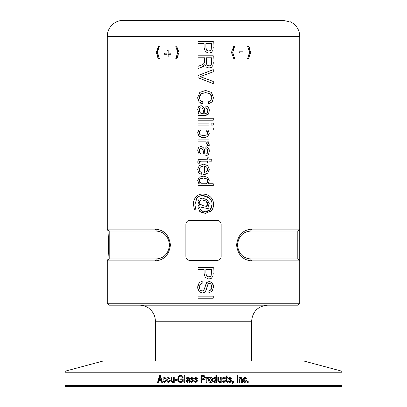 <?xml version="1.0" encoding="UTF-8"?>
<svg xmlns="http://www.w3.org/2000/svg" width="407" height="407" viewBox="0 0 407 407"><rect width="100%" height="100%" fill="white"/><g stroke="black" fill="none" stroke-linecap="round" stroke-linejoin="round"><path stroke-width="0.61" d="M156.232 52.422L158.608 46.006L159.473 46.006L157.478 52.422L159.473 58.842L158.608 58.842L156.232 52.422M168.162 54.273L168.162 56.955L167.038 56.955L167.038 54.273L164.357 54.273L164.357 53.149L167.038 53.149L167.038 50.468L168.162 50.468L168.162 53.149L170.838 53.149L170.838 54.273L168.162 54.273M176.582 46.006L178.963 52.422L176.582 58.842L175.722 58.842L177.722 52.422L175.722 46.006L176.582 46.006L178.963 52.422M231.476 52.422L233.852 46.006L234.712 46.006L232.718 52.422L234.712 58.842L233.852 58.842L231.476 52.422L233.852 58.842M239.285 53.027L239.285 51.821L242.959 51.821L242.959 53.027L239.285 53.027M248.387 46.006L250.768 52.422L248.387 58.842L247.522 58.842L249.522 52.422L247.522 46.006L248.387 46.006L250.066 48.886M217.135 260.424L189.865 260.424C187.444 260.2 186.111 258.862 185.857 256.415L185.857 224.359C186.106 221.917 187.439 220.579 189.865 220.35L217.135 220.35C219.556 220.574 220.889 221.912 221.143 224.359L221.143 256.415C220.894 258.857 219.561 260.195 217.135 260.424M197.95 296.179L213.258 296.179L213.258 298.214L197.95 298.214L197.95 296.179M202.864 282.86L200.33 284.284L199.516 287.347L200.213 290.089L202.116 291.127L203.953 290.054L206.634 282.585L209.279 281.441L212.327 282.931L213.517 286.879L212.317 291.061L208.928 292.74L208.928 290.771C210.882 290.339 211.808 289.072 211.701 286.966L211.065 284.345L209.371 283.414L207.926 284.157L206.115 290.191L204.752 292.251L202.269 293.101L198.992 291.534L197.69 287.434L199.14 282.595L202.864 280.911L202.864 282.86L201.602 283.18M211.396 278.261L208.786 279.009L205.265 277.533L204.065 273.265L204.065 269.414L197.95 269.414L197.95 267.394L213.258 267.394L212.907 276.251L211.396 278.261M207.534 177.254L209.279 180.728L208.175 183.766L213.258 183.766L213.258 185.734L197.95 185.734L197.95 183.766L199.272 183.766L197.69 180.606L199.232 177.243L203.398 176.053L207.697 177.386L208.369 178.073M201.262 174.338L198.616 172.787L197.69 169.571L199.216 165.644L203.485 164.158L207.738 165.598L209.279 169.353L207.763 173.133L203.485 174.552L203.017 174.552L203.017 166.204L200.163 167.262L199.232 169.571L199.761 171.433L201.262 172.303L201.262 174.338M197.899 163.085L198.234 160.032L199.344 159.33L207.478 159.193L207.478 157.83L209.03 157.83L209.03 159.193L211.788 159.193L211.788 161.162L209.03 161.162L209.03 162.953L207.478 162.953L207.478 161.162L201.089 161.162L199.644 161.447L199.42 163.217L197.924 163.217L197.797 161.808L198.234 160.032L198.702 159.595M197.95 154.034L199.084 154.034L197.69 150.168L198.58 147.446L200.885 146.383C203.907 147.319 205.204 149.547 204.767 153.078L204.767 154.034L206.497 153.907L207.387 153.21L207.743 151.389C207.875 149.888 207.249 148.982 205.866 148.672L205.866 146.703C208.328 147.222 209.468 148.814 209.279 151.49L208.435 154.808L205.113 155.998L197.95 155.998L197.95 154.034M209.279 144.755L209.193 145.655L207.229 145.655L207.351 144.454L205.779 141.87L197.95 141.87L197.95 139.901L209.03 139.901L209.03 141.87L207.478 141.87L209.279 144.755L209.249 145.279M211.396 52.391L208.786 53.134L205.265 51.658L204.065 47.395L204.065 43.539L197.95 43.539L197.95 41.519L213.258 41.519L212.907 50.376L211.396 52.391M204.879 64.581L202.116 67.007L197.95 68.544L197.95 66.351L202.03 64.911L203.805 63.624L204.492 61.559L204.492 57.809L197.95 57.809L197.95 55.79L213.258 55.79L212.912 65.466L211.462 67.303L208.964 68.01L206.313 67.094L204.879 64.581M200.132 76.633L213.258 81.471L213.258 83.633L197.95 77.681L197.95 75.59L213.258 69.643L213.258 71.8L200.132 76.633M202.803 101.725L202.803 103.805L199.023 101.887L197.69 97.583L199.822 92.399L205.601 90.461L211.381 92.399L213.517 97.583L212.169 101.831L208.623 103.805L208.623 101.725L210.928 100.463L211.788 97.604L210.185 93.92L205.601 92.562L201.027 93.91L199.42 97.563L200.295 100.468L202.803 101.725L201.419 101.363L200.295 100.468L199.42 97.563L199.796 95.559M197.95 113.37L199.084 113.37L197.69 109.498L198.58 106.782L200.885 105.718C203.907 106.649 205.204 108.883 204.767 112.413L204.767 113.37L206.497 113.243L207.387 112.546L207.743 110.719C207.875 109.224 207.249 108.318 205.866 108.003L205.866 106.039C208.328 106.553 209.468 108.15 209.279 110.821L208.435 114.143L205.113 115.334L197.95 115.334L197.95 113.37M197.95 118.249L213.258 118.249L213.258 120.218L197.95 120.218L197.95 118.249M197.95 123.128L209.03 123.128L209.03 125.097L197.95 125.097L197.95 123.128M213.258 125.097L211.126 125.097L211.126 123.128L213.258 123.128L213.258 125.097M199.272 136.365L197.69 133.008L198.799 129.975L197.95 129.975L197.95 128.001L213.258 128.001L213.258 129.975L207.697 129.975L209.279 133.14L207.738 136.508L203.576 137.698L199.272 136.365L198.611 135.694M207.122 199.756L209.254 203.464L207.931 206.751L208.964 206.995L208.964 208.852L200.213 206.97L199.461 207.55L201.043 210.541L205.433 211.793L210.21 209.727L212.093 204.385C212.108 201.897 211.213 199.791 209.407 198.077L202.844 195.609C200.534 195.538 198.58 196.322 196.993 197.975L194.907 204.614L195.726 209L194.465 209.773L193.462 204.635C193.345 201.73 194.18 199.145 195.965 196.891C197.822 194.948 200.117 194.007 202.844 194.073C205.789 194.037 208.338 195.009 210.495 196.998C212.546 199.028 213.563 201.496 213.538 204.4C213.614 206.893 212.841 209.061 211.218 210.918L205.393 213.344L199.893 211.554L197.924 207.056L198.423 205.632L199.664 205.047L197.924 201.831L199.069 199.125L202.208 198.051L207.122 199.756L209.254 203.464L208.862 205.555M299.725 303.256L297.802 305.179L109.198 305.179L107.275 303.256L299.725 303.256L299.725 260.882L251.612 260.882C242.816 260.088 237.805 254.802 236.574 245.029C237.78 235.236 242.796 229.935 251.612 229.126L299.725 229.126L299.725 36.386L107.275 36.386L107.275 229.126L155.388 229.126C164.184 229.924 169.195 235.21 170.426 244.983C169.22 254.777 164.204 260.078 155.388 260.882L107.275 260.882C108.811 262.24 108.817 227.818 107.275 229.126L109.198 231.054L156.349 231.054C164.082 231.736 168.483 236.381 169.561 244.983C168.508 253.607 164.102 258.267 156.349 258.959L109.198 258.959L109.198 231.054M107.275 303.256L107.275 260.882L109.198 258.959M155.388 260.882L156.349 258.959M280.179 20.35L282.779 20.35L289.128 21.632L282.779 20.35L123.311 20.35A16.036 16.036 0 0 0 107.275 36.386M289.972 21.632A16.036 16.036 0 0 1 299.725 36.386M203.5 305.179L139.352 305.179C139.052 304.899 146.434 305.688 149.277 308.623C153.241 311.884 155.276 316.086 155.388 321.215L251.612 321.215C252.564 311.477 257.911 306.13 267.648 305.179M66.219 386.65L340.781 386.65L66.219 386.65A1.282 1.282 0 0 1 64.937 385.368L64.937 372.237A1.282 1.282 0 0 1 65.883 371.001L103.241 360.989L303.759 360.989L341.117 371.001A1.282 1.282 0 0 1 342.063 372.237L342.063 385.368A1.282 1.282 0 0 1 340.781 386.65L339.733 386.65M247.512 381.471L248.204 381.471L248.204 382.478L247.512 382.478L247.512 381.471M245.06 377.991L243.93 379.894L245.039 381.837L246.037 380.555L246.728 380.647L245.039 382.575C243.742 382.28 243.142 381.39 243.233 379.909C243.137 378.424 243.747 377.538 245.06 377.253L246.642 378.907L245.945 378.998L244.866 377.991L243.737 379.894L245.039 381.837M240.924 377.991L239.881 379.68L239.881 382.478L239.174 382.478L239.174 377.35L239.794 377.35L239.794 378.083L241.071 377.253L242.44 379.339L242.44 382.478L241.733 382.478L241.733 379.36L240.924 377.991L239.713 379.68L239.713 382.478L239.011 382.478M237.22 375.422L237.932 375.422L237.932 382.478L237.22 382.478L237.22 375.422M232.672 383.857L232.473 383.491L233.038 382.483L232.672 382.478L232.672 381.471L233.389 381.471L233.384 382.458L232.672 383.857M230.021 379.339L231.593 380.916L229.894 382.575L228.174 380.921L228.897 380.83L229.945 381.837L230.876 381.044L228.261 378.719L229.863 377.258L231.507 378.724L230.784 378.815L229.889 377.991L229.055 378.851L230.021 379.339L231.466 380.916L230.728 382.336M227.091 377.35L227.813 377.35L227.813 378.083L227.091 378.083L227.091 381.12L227.157 381.664L227.813 381.837L227.905 382.57L227.371 382.57L226.368 381.013L226.368 378.083L225.829 378.083L225.829 377.35L226.368 377.35L226.368 376.068L227.091 375.513L227.091 377.35L226.984 375.6M223.916 377.991L222.746 379.894L223.896 381.837L224.929 380.555L225.651 380.647L223.896 382.575C222.553 382.28 221.927 381.39 222.024 379.909C221.927 378.424 222.553 377.538 223.911 377.253L225.559 378.907L224.832 378.998L223.819 377.991L222.66 379.894L223.896 381.837M220.385 377.35L221.205 377.35L221.199 382.478L220.477 382.478L220.477 381.72L219.205 382.575L217.837 380.514L217.837 377.35L218.564 377.35L218.564 380.189L219.358 381.837L220.126 381.42L220.385 377.35L221.123 377.35L221.118 382.478L220.477 382.478M215.919 375.422L216.743 375.422L216.738 382.478L216.01 382.478L216.01 381.791L214.881 382.575C213.604 382.224 213.003 381.339 213.09 379.914C212.978 378.5 213.553 377.615 214.804 377.253L215.919 377.981L215.919 375.422L216.682 375.422L216.677 382.478L216.01 382.478M210.572 377.253C211.945 377.518 212.602 378.388 212.54 379.863C212.637 381.384 211.981 382.29 210.572 382.575C209.183 382.305 208.526 381.415 208.608 379.914C208.521 378.413 209.178 377.528 210.572 377.253L210.541 377.258C211.91 377.523 212.561 378.388 212.495 379.863C212.596 381.384 211.945 382.29 210.541 382.57L210.572 382.575M207.087 378.769L206.954 382.478L206.222 382.478L206.222 377.35L206.954 377.35L206.954 378.164L207.819 377.258L208.511 377.528L208.236 378.266L207.738 378.169L207.071 378.775L207.738 378.169M201.648 379.639L203.129 379.639L201.638 379.639L201.638 382.478L200.905 382.478L200.91 375.422L204.212 375.564L205.306 377.467C205.27 378.892 204.543 379.619 203.129 379.639L203.5 379.619L203.129 379.639C204.543 379.65 205.265 378.922 205.296 377.467L204.207 375.559L203.088 375.422M196.006 379.339L197.609 380.916L195.879 382.575L194.134 380.921L194.861 380.83L195.925 381.837L196.876 381.044L196.708 380.576L194.22 378.719L195.848 377.258L197.517 378.724L196.785 378.815L195.874 377.991L195.024 378.851L196.006 379.339M191.982 379.339L193.584 380.916L191.855 382.575L190.115 380.921L190.842 380.83L191.906 381.837L192.852 381.044L192.689 380.576L190.201 378.719L191.824 377.258L193.493 378.724L192.76 378.815L191.85 377.991L191.005 378.851L191.982 379.339M189.565 380.342L189.748 382.478L189.021 382.478L188.843 381.776L187.281 382.575L185.831 381.13L187.525 379.548L188.838 379.075L188.645 378.281L187.795 377.991L186.65 378.907L185.923 378.815L187.897 377.253C189.113 377.294 189.667 377.94 189.565 379.187L189.565 380.342M184.198 375.422L184.926 375.422L184.926 382.478L184.198 382.478L184.198 375.422M180.805 382.57C178.831 382.28 177.849 381.084 177.869 378.983C177.823 376.857 178.785 375.641 180.754 375.33C182.082 375.402 182.865 376.104 183.109 377.442L182.387 377.625L180.688 376.154C179.217 376.414 178.515 377.35 178.592 378.953C178.515 380.576 179.238 381.512 180.759 381.756L182.473 381.008L182.478 379.731L180.754 379.731L180.759 378.907L183.201 378.907L183.201 381.491L180.744 382.575M175.081 379.548L177.238 379.548L177.238 380.372L175.081 380.372L175.081 379.548M173.468 377.35L174.277 377.35L174.277 382.478L173.56 382.478L173.56 381.72L172.314 382.57L170.971 380.514L170.971 377.35L171.683 377.35L171.683 380.189L172.461 381.837L173.219 381.42L173.468 377.35M168.646 377.991L167.506 379.894L168.625 381.837L169.638 380.555L170.35 380.647L168.63 382.575C167.318 382.28 166.707 381.39 166.804 379.909C166.707 378.424 167.318 377.538 168.646 377.253L170.263 378.907L169.546 378.998L168.808 377.991M164.759 377.991L163.629 379.894L164.738 381.837L165.746 380.555L166.448 380.647L164.743 382.575C163.441 382.28 162.836 381.39 162.932 379.909C162.836 378.424 163.441 377.538 164.759 377.253L166.361 378.907L165.654 378.998L164.942 377.991M161.177 380.372L158.832 380.372L158.252 382.478L157.534 382.478L159.661 375.422L160.343 375.422L162.49 382.478L161.762 382.478L161.177 380.372L161.955 382.478L162.683 382.478M294.49 386.65L197.349 386.65M299.725 229.126L299.725 260.882L297.802 258.959L297.802 231.054L299.725 229.126M251.612 229.126L250.651 231.054C242.918 231.736 238.517 236.381 237.439 244.983C238.492 253.607 242.898 258.267 250.651 258.959L297.802 258.959M123.311 20.35L125.88 20.35M297.802 231.054L250.651 231.054M208.72 205.835L207.931 206.751L208.964 206.995M200.554 198.275L202.208 198.051M198.031 202.772L197.924 201.831M199.893 211.554L199.043 210.612M205.393 213.344L201.078 212.393M211.218 210.918L209.976 211.986M210.495 196.998C212.525 198.947 213.538 201.414 213.538 204.4L213.421 206.176M202.844 194.073L204.925 194.236M195.965 196.891C194.297 198.774 193.462 201.353 193.462 204.635M195.828 199.781L196.993 197.975C198.382 196.398 200.33 195.609 202.844 195.609L203.393 195.619M203.551 195.63L206.598 196.291M206.756 196.357L208.643 197.441M209.101 197.807L211.431 200.921M211.447 200.961L211.935 202.605M212.093 204.385L211.136 208.435M210.21 209.727L208.069 211.279M208.008 211.309L205.433 211.793M203.022 211.508L201.043 210.541L199.461 207.55M197.69 133.008L197.96 131.38M205.708 137.459L203.576 137.698L201.287 137.408M209.279 133.14L209.234 133.857M207.697 129.975L208.847 131.359M206.924 115.12L205.113 115.334M208.608 107.631L209.279 110.821L208.435 114.143M207.397 108.928L205.866 108.003M206.497 113.243L207.387 112.546M204.767 112.413L204.146 108.13M201.938 105.861L200.885 105.718M200.727 103.261L202.803 103.805M199.806 95.538L201.027 93.91L203.195 92.837M208.033 92.842L210.185 93.92L211.411 95.584M211.788 97.604L210.928 100.463L208.623 101.725M212.011 93.055L211.381 92.399M197.69 97.583L197.716 98.321M203.775 66.117L202.116 67.007M205.393 65.939L204.925 64.581M208.964 68.01L207.56 67.801M213.258 62.561L213.192 64.001M213.187 64.041L212.912 65.466M204.492 61.559L204.329 62.642M204.324 62.658L203.805 63.624L202.03 64.911L197.95 66.351M208.786 53.134L206.858 52.808M213.258 47.227L212.907 50.376M204.065 47.395L204.319 49.685M207.478 141.87L208.74 143.086M206.904 142.969L207.331 145.029M206.924 155.784L205.113 155.998M208.608 148.296L209.279 151.49L208.435 154.808M207.397 149.593L205.866 148.672M206.497 153.907L207.387 153.21M204.767 153.078L204.146 148.794M201.938 146.525L200.885 146.383M199.42 163.217L199.644 161.447M201.195 159.193L199.344 159.33M201.48 166.483L200.163 167.262L199.232 169.571L199.761 171.433L201.262 172.303M203.485 174.552L205.774 174.247M208.939 171.388L209.279 169.353M208.216 166.107L207.738 165.598M201.19 176.312L204.869 176.165M199.272 183.766L198.107 182.361M208.786 279.009L206.858 278.683M213.258 273.102L212.907 276.251M204.065 273.265L204.319 275.559M199.705 285.739L200.33 284.284L201.394 283.282M197.975 284.89L197.69 287.434L197.98 289.611M202.269 293.101L203.602 292.913M206.115 290.191L207 286.945M207.926 284.157L208.542 283.593M208.557 283.587L210.348 283.659L211.065 284.345M211.701 286.966L211.691 287.322M211.452 288.777L210.175 290.4M213.517 286.879L213.243 284.747M210.114 281.527L209.279 281.441M206.634 282.585L205.087 286.35M203.953 290.054L203.2 290.863M203.185 290.873L202.116 291.127L201.033 290.868M201.017 290.857L200.213 290.089L199.618 288.558M221.143 256.415A4.009 4.009 0 0 1 220.833 257.957M185.857 224.359A4.009 4.009 0 0 1 186.167 222.817M248.972 49.054L249.522 52.422L248.865 56.11M233.262 55.779L232.718 52.422M233.267 49.049L234.712 46.006M176.582 58.842L178.312 55.845M177.177 49.069L177.722 52.422M177.162 55.82L175.722 58.842M156.934 55.968L158.608 58.842M158.028 55.795L157.478 52.422L157.794 49.868M158.674 47.451L159.473 46.006M199.72 203.352L200.376 204.268L202.844 205.586L206.4 206.39L207.397 205.245M204.177 200.249L202.269 199.979C200.585 199.883 199.649 200.631 199.461 202.218L199.705 203.322M200.305 200.432L199.649 201.211M207.702 204.075L205.998 201.089L204.253 200.269M199.461 202.218L200.376 204.268L202.844 205.586L206.4 206.39L207.723 203.612L207.194 202.142M207.484 134.096L207.743 132.967L207.163 131.242M199.511 134.045L200.325 134.91L203.576 135.663L206.685 134.951L207.473 134.112M199.593 131.288L199.232 132.88L199.506 134.035M200.254 107.896L199.684 108.374L199.232 110.063L199.669 111.945L200.86 113.37L203.312 113.37L203.312 111.869M202.666 108.7L200.987 107.743L200.269 107.891M210.134 65.71L211.035 64.952M206.909 65.074L208.964 65.929C210.811 65.71 211.681 64.616 211.574 62.647L211.574 57.809L206.313 57.809L206.313 62.332L206.909 65.074L207.819 65.756M206.614 50.198L208.725 51.033L210.358 50.57L211.253 49.405L211.442 43.539L205.881 43.539L205.881 47.416L206.614 50.198L207.748 50.911M200.254 148.56L199.684 149.038L199.232 150.727L199.669 152.61L200.86 154.034L203.312 154.034L203.312 152.533M202.666 149.369L200.987 148.413L200.269 148.555M207.56 170.436L207.743 169.353L206.954 167.323L205.876 166.595M206.949 171.393L207.743 169.353L206.954 167.323L204.558 166.249L204.558 172.466L206.949 171.393L207.545 170.467M207.458 179.696L206.654 178.836L203.398 178.083L200.295 178.795L199.501 179.635L199.232 180.774L199.812 182.499M207.387 182.453L207.743 180.856L207.468 179.711M206.614 276.073L208.725 276.908L210.358 276.445L211.253 275.28L211.442 269.414L205.881 269.414L205.881 273.29L206.614 276.073L207.748 276.78M219.002 259.956L219.002 220.813M187.998 220.818L187.998 259.961M205.998 201.089L202.269 199.979M206.685 134.951L207.743 132.967L205.84 129.975L200.58 129.975L199.232 132.88L200.325 134.91M199.232 110.063L199.669 111.945L200.86 113.37M203.312 112.022C203.597 109.814 202.823 108.389 200.987 107.743L199.684 108.374M208.725 51.033L210.358 50.57L211.253 49.405M199.232 150.727L199.669 152.61L200.86 154.034M203.312 152.686C203.597 150.478 202.823 149.054 200.987 148.413L199.684 149.038M200.295 178.795L199.232 180.774L201.134 183.766L206.4 183.766L207.743 180.856L206.654 178.836M208.725 276.908L210.358 276.445L211.253 275.28M160.343 375.422L159.87 375.422L157.743 382.478L158.252 382.478M165.914 380.555L164.738 381.837M162.932 379.909L163.115 379.909C163.024 381.384 163.624 382.275 164.921 382.575M169.79 380.555L168.625 381.837M166.804 379.909L166.972 379.909C166.875 381.384 167.486 382.275 168.788 382.575M174.277 377.35L173.611 377.35L173.611 380.092L173.219 381.42M172.461 381.837L173.357 381.42M171.683 377.35L171.123 377.35L170.971 380.514M172.38 382.57L171.123 380.514M173.56 381.72L173.697 382.478L174.277 382.478M177.238 379.548L175.214 379.548L175.214 380.372L177.238 380.372M182.473 381.008L182.478 379.731M180.759 381.756L182.575 381.013M180.912 382.57C178.943 382.28 177.966 381.084 177.986 378.983L179.492 375.666M183.201 378.907L180.861 378.907L180.861 379.731M184.926 375.422L184.29 375.422L184.285 382.478L184.926 382.478M189.748 382.478L189.087 382.478L188.843 381.776M185.923 378.815L186.889 377.462M186.732 378.907L186.004 378.815M187.795 377.991L188.645 378.281M188.904 379.075L188.711 378.281M185.831 381.13L187.525 379.548M192.811 378.815L191.85 377.991M190.201 378.719L191.244 377.345M192.689 380.576L190.267 378.719M192.852 381.044L192.735 380.576M191.906 381.837L192.903 381.044M190.115 380.921L190.903 380.83M191.875 382.575L190.176 380.921M196.815 378.815L195.874 377.991M194.22 378.719L195.248 377.345M196.708 380.576L194.266 378.719M196.876 381.044L196.739 380.576M195.925 381.837L196.907 381.044M194.134 380.921L194.902 380.83M195.889 382.575L194.175 380.921M201.638 382.478L200.916 382.478L200.921 375.422M206.954 379.817L206.939 382.478L206.222 382.478M206.939 379.817L207.071 378.775M208.511 377.528L208.216 378.266M206.954 378.164L206.939 377.35L206.222 377.35M215.919 377.981L214.804 377.253M219.358 381.837L218.564 380.189M217.837 377.35L218.493 377.35L218.493 380.189M225.559 378.907L224.735 378.998M223.819 377.258L225.453 378.907M225.646 380.647L224.74 382.265M224.822 380.555L225.544 380.647M227.701 377.35L227.701 378.083M226.261 377.35L225.829 377.35M226.267 378.083L225.829 378.083M227.701 381.837L227.793 382.57L227.371 382.57M227.045 381.664L227.091 381.12M227.091 378.083L226.984 381.12M229.899 379.339L228.876 378.637L229.889 377.991M231.507 378.724L230.657 378.815M229.741 377.258L231.374 378.724M229.945 381.837L228.78 380.83M233.384 382.458L232.534 383.857M232.534 381.471L233.247 381.471L233.247 382.458M237.067 375.422L237.774 375.422L237.774 382.478L237.067 382.478M240.975 377.258L242.257 379.339L242.257 382.478L241.56 382.478M239.794 378.083L239.626 377.35L239.011 377.35M246.642 378.907L245.747 378.998M244.866 377.258L246.439 378.907M246.728 380.647L244.846 382.575M245.833 380.555L246.53 380.647M247.308 381.471L248 381.471L248 382.478L247.308 382.478M241.478 386.65L285.444 386.65M160.943 379.548L159.061 379.548L160.002 376.149L161.141 379.548L160.587 377.61M188.838 379.914L187.53 381.837L186.559 381.089L188.838 379.914L187.459 381.837M203.5 378.795L201.638 378.815L201.638 376.246L203.5 376.261L204.573 377.508L203.205 378.815M210.592 381.837L209.31 379.909L210.551 377.991L211.808 379.909L210.592 381.837L209.335 379.909L210.551 377.991M213.772 379.919L214.891 377.986L216.041 380.011L214.891 381.837L213.772 379.919L214.881 377.991M229.1 379.034L228.876 378.637M160.002 376.149L160.389 377.61M214.942 381.837L213.817 379.919M65.883 371.001L341.117 371.001M64.937 372.237L342.063 372.237M64.937 385.368L342.063 385.368M155.388 229.126L156.349 231.054M251.612 260.882L250.651 258.959M251.612 360.989L251.612 321.215M155.388 360.989L155.388 321.215M339.764 386.65L340.781 386.65"/></g></svg>

